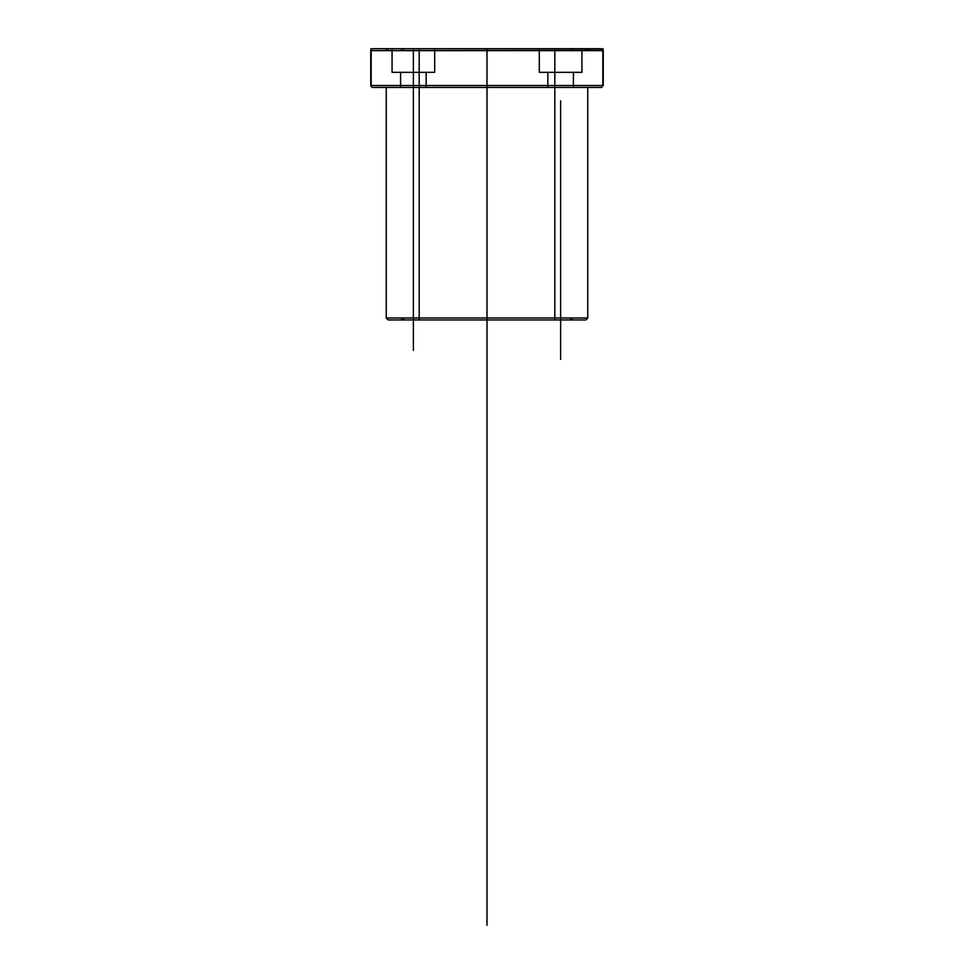 <?xml version="1.0" encoding="UTF-8"?>
<svg xmlns="http://www.w3.org/2000/svg" width="974" height="974" viewBox="0 0 974 974"><rect width="100%" height="100%" fill="white"/><g stroke="black" fill="none" stroke-linecap="round" stroke-linejoin="round"><path stroke-width="1.46" d="M603.247 85.505L602.821 50.636L601.688 48.7L372.312 48.7L370.753 50.246L372.312 48.7L370.753 50.246L370.753 85.895L372.312 87.453L601.688 87.453L372.312 87.453L370.753 85.895L370.753 50.636L602.821 50.636L602.821 85.505L601.688 87.453L602.821 85.505L371.179 85.505L371.179 50.636L371.179 85.505L603.247 85.505L603.247 50.246L601.688 48.7L603.247 50.636L603.247 85.505M403.686 319.935L570.314 319.935L403.686 319.935L403.686 317.999L570.314 317.999L403.686 317.999M539.304 48.7L581.928 48.7L539.304 48.7L581.928 48.7L539.304 48.7L539.304 72.332L581.928 72.332L581.928 48.7L581.928 72.332L539.304 72.332L581.928 72.332L539.304 72.332L539.304 48.7M572.249 317.999L401.751 317.999L572.249 317.999L572.249 319.935L401.751 319.935L572.249 319.935M573.406 87.453L573.406 72.332L547.838 72.332L573.406 72.332L547.838 72.332L573.406 72.332L573.406 87.453L547.838 87.453L573.406 87.453L547.838 87.453L547.838 72.332L547.838 87.453L573.406 87.453M388.188 319.935L585.812 319.935L388.188 319.935L386.252 317.999L587.748 317.999L386.252 317.999L386.252 87.453L587.748 87.453L386.252 87.453M570.314 50.636L403.686 50.636L570.314 50.636L570.314 48.7L403.686 48.7L570.314 48.7M401.751 50.636L572.249 50.636L401.751 50.636L401.751 48.7L572.249 48.7L401.751 48.7M434.696 72.332L392.072 72.332L434.696 72.332L434.696 48.7L392.072 48.7L434.696 48.7M413.378 97.205L413.378 72.332C396.893 72.332 396.893 72.332 413.378 72.332L413.378 87.453C396.893 87.453 396.893 87.453 413.378 87.453C429.863 87.453 429.863 87.453 413.378 87.453L413.378 72.332C429.863 72.332 429.863 72.332 413.378 72.332L434.696 72.332L413.378 72.332L413.378 48.7L392.072 48.7L434.696 48.7L413.378 48.7L413.378 350.275M386.252 48.7L587.748 48.7L386.252 48.7L386.252 50.636L587.748 50.636L587.748 48.7M388.188 48.7L585.812 48.7L388.188 48.7L388.188 50.636L585.812 50.636L585.812 48.7M392.072 72.332L392.072 48.7M572.249 50.636L572.249 48.7M603.247 50.246L601.688 48.7L372.312 48.7L371.179 50.636L603.247 50.246M587.748 87.453L587.748 317.999L585.812 319.935M426.162 87.453L400.594 87.453L426.162 87.453L426.162 72.332L400.594 72.332L426.162 72.332M554.815 319.935L419.185 319.935L554.815 319.935L554.815 48.7L419.185 48.7L554.815 48.7M401.751 319.935L401.751 317.999M403.686 50.636L403.686 48.7M400.594 87.453L400.594 72.332M585.812 50.636L388.188 50.636M419.185 319.935L419.185 48.7M570.314 319.935L570.314 317.999M587.748 50.636L386.252 50.636M487 48.7L487 925.3M487 319.935L487 317.999L487 319.935M413.378 103.804L413.378 350.311M560.622 100.87L560.622 340.73M560.622 103.281L560.622 359.369M603.247 48.7C659.435 48.7 659.435 48.7 603.247 48.7M370.753 48.7C314.565 48.7 314.565 48.7 370.753 48.7"/></g></svg>
